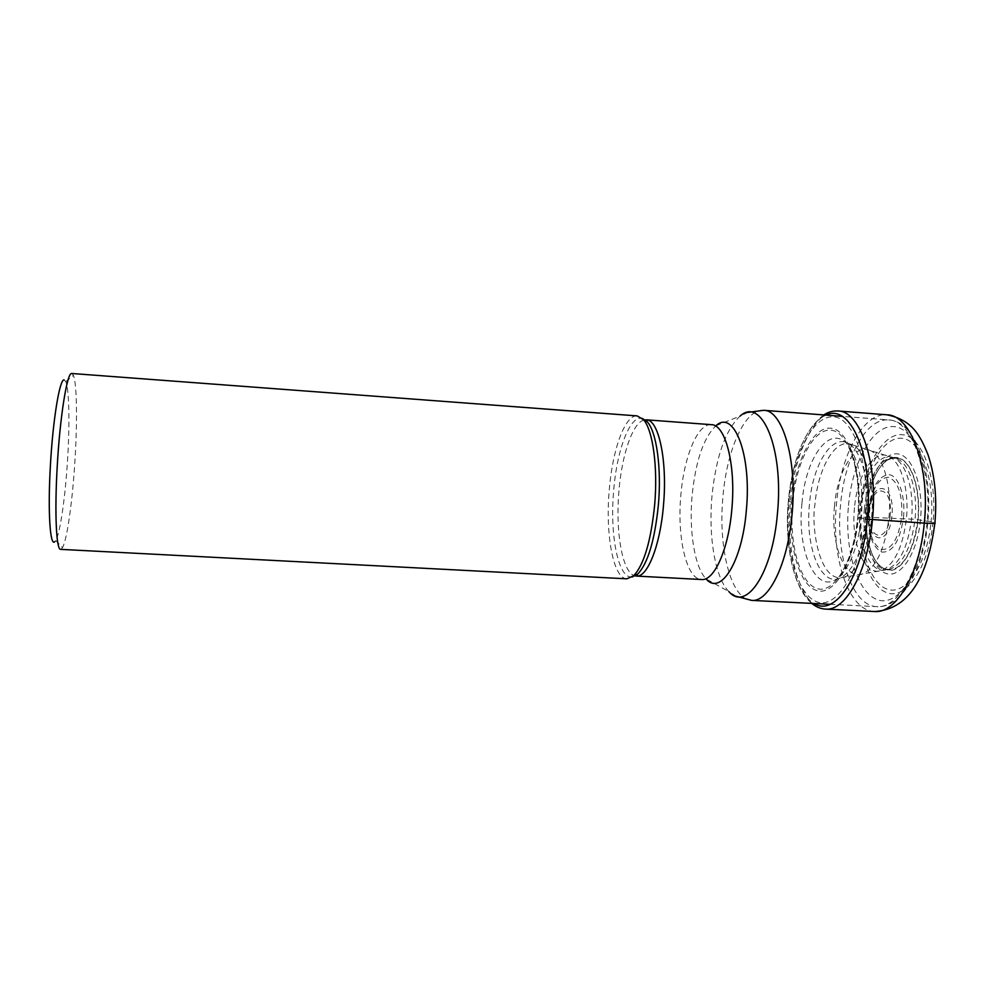 <?xml version="1.0" encoding="UTF-8"?>
<svg xmlns="http://www.w3.org/2000/svg" width="985" height="985" viewBox="0 0 985 985"><rect width="100%" height="100%" fill="white"/><g stroke="black" fill="none" stroke-linecap="round" stroke-linejoin="round"><path stroke-width="0.74" stroke-dasharray="4.92 3.69" d="M866.086 519.083L865.359 518.947C860.471 572.334 836.154 610.294 816.331 601.601C796.385 593.721 784.737 547.389 789.01 501.377L791.669 502.239C787.889 542.932 798.293 583.686 815.777 590.224C833.175 597.452 854.18 563.999 858.403 517.617L866.972 517.199L915.028 519.292L931.059 521.816C926.959 564.824 905.56 595.851 887.374 589.264C869.115 583.132 857.935 545.111 861.567 507.016C865.052 468.897 882.929 436.564 901.755 438.276C920.606 439.544 935.331 478.833 931.059 521.816L933.017 522.21C937.56 477.097 921.985 435.789 902.223 434.705C882.511 432.92 863.808 466.902 860.225 506.709C856.384 546.478 868.056 586.37 887.165 592.81C906.175 599.927 928.757 567.385 933.017 522.21L934.9 522.715M868.536 495.652L866.615 508.543L866.418 528.982C869.361 555.7 877.537 569.502 890.945 570.377C903.245 569.17 915.484 546.995 918.082 519.538C920.938 490.678 912.344 462.999 899.847 458.271C887.374 453.248 873.707 470.387 868.536 495.652L869.62 490.789C877.118 465.4 887.547 454.811 900.893 459.01C912.75 464.908 920.581 491.774 917.835 519.514C913.932 548.276 905.338 565.094 892.09 569.958C879.162 570.66 870.765 558.655 866.874 533.956L866.418 528.982M865.667 508.26C862.737 538.807 871.823 569.059 886.278 573.529C900.696 578.343 917.281 553.595 920.47 519.957C923.782 486.356 912.504 455.304 897.655 453.888C882.843 452.127 868.462 477.688 865.667 508.26M791.669 502.239C795.227 461.497 812.588 426.554 830.675 428.179C848.824 429.091 862.872 471.298 858.403 517.617L865.359 518.947L858.403 517.617M626.866 578.823C613.335 578.712 605.295 534.658 609.198 490.653C612.288 450.207 624.921 414.537 637.209 415.904M71.806 373.487L73.444 375.445C76.793 383.547 77.396 418.736 75.205 456.338C72.902 497.77 67.3 539.288 62.511 547.623L60.639 549.359M64.111 379.902L65.798 381.638C69.073 388.94 69.787 421.432 67.768 456.277C65.638 494.679 60.307 533.045 55.702 540.506L54.988 541.491M792.666 502.424C788.96 542.181 799.155 581.975 816.233 588.291C833.224 595.272 853.675 562.607 857.787 517.433C862.146 472.308 848.479 431.135 830.774 430.186C813.117 428.537 796.139 462.618 792.666 502.424M801.95 503.483C796.496 553.127 817.846 598.572 840.07 576.102C851.163 564.565 858.28 544.89 861.395 517.076C863.636 484.669 859.289 460.832 848.368 445.577L849.944 449.419C850.88 451.869 852.727 455.144 855.99 469.833C858.009 479.855 859.314 499.383 857.837 517.187L855.312 534.966C852.53 546.971 850.092 555.454 847.999 560.44L840.07 576.102L841.436 577.382C854.635 568.837 863.155 548.78 866.972 517.199C870.247 484.768 862.331 452.694 849.883 444.494L848.368 445.577C830.564 422.393 805.385 457.114 801.95 503.483M852.444 444.937L849.883 444.494C832.904 431.615 812.613 463.898 809.461 504.16C804.843 547.488 821.404 588.993 841.436 577.382L844.046 577.247C861.506 570.66 870.383 535.865 871.614 517.384C875.012 483.573 865.889 450.736 852.444 444.961M852.419 444.949C836.08 436.454 817.969 467.247 814.94 504.603C810.95 525.104 818.695 584.043 844.01 577.259L862.577 573.923C876.158 567.742 884.936 549.137 888.901 518.135C892.139 486.701 883.323 456.018 870.42 450.588L852.419 444.925M834.492 506.13C830.466 543.905 844.576 580.584 862.577 573.923L881.464 570.549C894.38 564.774 902.691 547.562 906.397 518.91C909.414 489.877 901.016 461.448 888.716 456.326L870.42 450.588C854.758 442.511 837.312 471.162 834.492 506.13M854.512 507.681C850.72 542.809 864.325 576.804 881.464 570.549L886.992 569.564C899.711 563.913 907.887 547.106 911.519 519.132C914.474 490.801 906.2 463.036 894.084 458L888.716 456.326C873.806 448.717 857.147 475.189 854.512 507.681M860.41 508.149C856.691 542.489 870.137 575.696 886.992 569.564L890.785 568.899C903.368 563.334 911.445 546.798 915.028 519.292C917.934 491.429 909.758 464.107 897.766 459.145L894.084 458C879.408 450.539 862.995 476.371 860.41 508.149M864.461 508.457C860.791 542.267 874.126 574.92 890.785 568.899C886.057 569.884 882.264 568.825 879.42 565.735C873.116 559.468 868.93 548.879 866.874 533.956L866.554 508.555L869.607 490.801C873.363 472.628 885.897 459.072 888.876 459.195C893.469 457.951 896.424 457.939 897.766 459.145C883.25 451.795 867.009 477.183 864.461 508.457M874.458 611.513C848.245 610.823 830.995 556.907 836.462 504.061C840.525 455.427 863.069 412.481 886.956 414.808M838.05 410.991C815.752 408.8 794.526 452.152 790.512 501.106C785.156 554.296 800.99 608.496 825.467 609.099M826.132 415.116C807.589 422.22 791.878 459.921 788.369 501.143C783.986 546.49 794.846 593.229 814.164 603.51M789.01 501.377C793.024 455.316 812.588 415.411 833.322 416.815C854.106 417.394 870.531 465.597 865.359 518.947M924.201 522.813C919.867 571.349 897.212 608.878 876.773 606.637C851.865 605.997 835.379 554.863 840.587 504.628L840.587 504.542C844.477 458.345 865.963 417.726 888.63 419.942C911.347 419.942 929.926 469.266 924.213 522.715L924.201 522.813M763.732 410.302C744.955 408.393 726.696 449.973 722.916 496.957L722.916 497.043C718.003 548.165 731.018 599.963 751.654 600.394M736.226 596.307L728.962 591.677C715.184 577.998 708.289 536.628 711.946 496.514L711.946 496.428C715.935 456.929 725.329 430.137 740.117 416.076L747.911 412.395M706.122 578.946L701.529 579.512C686.434 579.303 676.929 537.404 680.82 495.529L680.832 495.443C683.861 456.941 697.639 423.193 711.367 424.67L715.849 425.803C703.462 437.882 695.545 461.275 692.073 495.984L692.073 496.071C688.909 531.26 694.659 567.372 706.122 578.946L728.962 591.677M644.055 420.016C632.678 422.54 621.72 455.132 618.9 491.466L618.888 491.564C615.403 531.284 622.126 571.374 634.168 575.609M632.235 576.976C618.334 579.34 609.666 535.421 613.63 491.146L613.63 491.059C616.733 450.256 629.932 414.747 642.306 418.416M848.491 505.502C852.37 462.174 872.414 424.929 893.74 426.579C915.114 427.465 932.118 472.702 927.144 522.419C922.452 572.174 897.815 607.708 877.327 599.656C856.741 592.354 844.342 548.793 848.491 505.502M903.516 517.334C905.634 495.972 898.652 475.89 889.184 474.684C878.448 475.57 871.528 487.267 868.425 509.787C867.256 532.688 871.737 546.798 881.846 552.105C892.718 552.622 899.933 541.024 903.516 517.334M869.016 509.996C867.933 531.371 872.107 544.52 881.513 549.482C891.622 549.962 898.357 539.201 901.706 517.199L901.718 517.039C902.679 494.458 898.246 481.197 888.433 477.257C878.435 477.984 871.971 488.843 869.029 509.848L869.016 509.996M869.078 510.71C871.319 478.575 895.451 482.305 891.93 515.648C889.086 549.064 865.322 542.439 869.078 510.71M890.169 515.352C887.657 545.271 866.332 539.497 869.669 510.956C871.688 482.022 893.346 485.47 890.169 515.352M823.731 414.931C804.449 430.162 792.666 458.875 788.382 501.057C784.392 543.843 793.122 588.057 811.763 603.386M830.084 604.298L876.773 606.637C900.733 608.607 923.438 570.413 927.735 522.764C933.288 470.387 915.065 420.829 888.63 419.942L842.027 416.347M715.849 425.803L740.117 416.076M65.798 381.638L73.444 375.445M55.702 540.506L62.511 547.623"/><path stroke-width="1.48" d="M654.68 504.677C650.974 541.097 643.956 564.824 633.601 575.843L626.866 578.823L60.639 549.359C56.33 550.295 54.507 513.247 57.179 467.222C59.9 416.889 67.165 371.998 71.72 373.487L637.209 415.904L643.525 419.708C652.821 429.977 658.005 467.038 654.68 504.677M54.988 541.491C50.186 547.857 47.662 512.532 50.358 466.262C52.833 420.127 59.691 378.769 64.111 379.902M934.9 522.715C936.403 523.466 932.869 523.601 924.299 523.109L866.086 519.083M924.299 523.109C919.744 574.354 895.894 613.877 874.458 611.513C912.75 609.518 928.806 569.121 934.851 523.257C937.154 497.979 934.851 475.09 927.956 454.565C920.298 435.973 912.738 420.053 886.956 414.808C910.756 414.796 930.32 466.705 924.299 523.109M811.763 603.386C816.011 606.92 820.579 608.816 825.467 609.099C845.462 611.414 867.933 571.509 872.427 519.871C878.312 463.024 860.274 410.844 838.05 410.991L886.956 414.808M814.164 603.51C834.775 617.066 862.392 577.148 867.317 519.304C873.941 456.203 850.35 402.754 826.132 415.116M830.084 604.298L751.654 600.394C768.571 602.488 787.852 564.06 792.038 514.552L792.051 514.453C797.431 459.921 782.57 409.957 763.732 410.302L842.027 416.347M740.117 416.076C761.43 396.093 783.986 447.99 777.461 513.308L777.448 513.407C772.536 573.479 746.125 611.857 728.962 591.677M706.122 578.946C720.441 596.085 742.197 562.189 746.334 510.415L746.347 510.316C751.851 454.122 733.653 408.861 715.849 425.803M642.306 418.416L647.404 421.962L646.259 419.819L711.367 424.67C725.403 424.338 736.029 465.019 731.843 509.183L731.83 509.27C728.543 549.47 714.162 581.15 701.529 579.512L636.335 576.09C647.379 577.666 660.282 545.591 663.508 504.985L663.508 504.886C667.559 460.278 658.559 419.339 646.259 419.819L644.055 420.016M634.168 575.609L636.335 576.09L637.738 574.095L632.235 576.976M643.525 419.708L647.404 421.962C656.539 432.021 661.637 468.047 658.411 504.652L658.399 504.763C654.803 540.199 647.908 563.321 637.738 574.095L633.601 575.843M825.467 609.099L874.458 611.513M823.731 414.931C828.397 411.976 833.162 410.659 838.05 410.991M763.732 410.302L747.911 412.395M751.654 600.394L736.226 596.307"/></g></svg>
